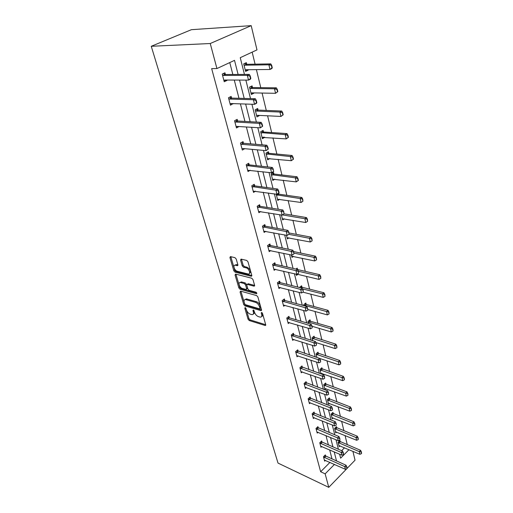 <?xml version="1.0" encoding="UTF-8"?>
<svg xmlns="http://www.w3.org/2000/svg" width="513" height="513" viewBox="0 0 513 513"><rect width="100%" height="100%" fill="white"/><g stroke="black" fill="none" stroke-linecap="round" stroke-linejoin="round"><path stroke-width="0.77" d="M245.182 307.556L244.797 308.114L248.061 319.227L249.228 320.535L265.279 325.531L265.702 324.716L262.509 313.398L261.553 312.436L261.245 313.02L261.662 314.495C262.053 316.245 261.592 317.124 260.271 317.143L258.411 316.63C256.628 315.905 255.352 314.482 254.595 312.372L253.339 309.98L252.935 310.545L253.351 312C253.755 313.744 253.307 314.623 252.018 314.636L250.203 314.136C248.452 313.424 247.195 312.019 246.432 309.929L245.182 307.556M236.198 259.02L234.967 257.667L230.427 256.596L229.933 257.539L233.832 270.806L235.037 272.14L251.287 276.276L251.793 275.353L247.978 261.816L246.727 260.437L241.084 259.11L240.565 260.059L242.226 265.837L243.457 267.196L246.208 267.869C249.158 268.453 251.101 274.558 248.17 274.006L237.295 271.268C234.428 270.684 232.479 264.663 235.345 265.215L237.372 265.702L237.865 264.772L236.198 259.02M325.152 473.839L320.651 471.748L211.664 68.627L216.935 68.556L210.247 43.522L151.258 46.285L278.02 463.085L328.762 487.35L325.152 473.839L334.47 464.406M240.603 291.134L240.052 291.974L243.765 304.6L244.938 305.915L261.053 310.654L261.502 309.814L257.872 296.944L256.654 295.591L240.603 291.134M238.859 287.915L235.057 274.968L235.608 274.089L251.755 278.238L252.986 279.604L254.589 285.286L254.102 286.177L247.272 284.375L246.798 285.266L247.862 288.96L249.074 290.307L255.942 292.186C256.866 292.852 257.039 293.372 256.468 293.75L240.052 289.236L238.859 287.915L239.757 287.267L235.967 274.333L235.057 274.968M244.444 74.411L240.251 57.687L256.987 49.889L251.197 25.65L191.407 29.683L151.258 46.285M252.499 87.524L252.088 85.883L249.53 87.172L251.351 94.495L253.903 93.193L251.152 93.135M263.502 131.988L263.111 130.392L260.649 131.77L262.374 138.683L264.817 137.292L262.874 137.151M273.929 174.099L273.525 172.451L271.159 173.901L272.788 180.441L274.808 179.184M281.413 215.018L282.644 219.955L284.356 218.801M291.384 254.993L291.987 257.411L293.468 256.34M299.489 287.504L301.573 285.767L301.933 287.197M308.448 323.414L307.96 321.446L309.999 319.785L310.346 321.176M316.944 357.484L316.04 353.855L318.015 352.155L318.349 353.515M325.973 384.32L325.646 382.993L323.735 384.718L324.941 389.534L325.89 388.668M333.251 413.702L332.931 412.407L331.077 414.158L332.225 418.749L333.097 417.922M340.196 441.751L339.882 440.487L338.093 442.264L339.183 446.65L339.984 445.848M341.626 450.67L344.512 447.772M347.295 444.739L345.063 435.524M343.915 430.792L341.613 421.288M340.459 416.524L338.08 406.713M336.919 401.91L334.47 391.791M333.296 386.956L330.763 376.504M329.583 371.636L326.967 360.851M325.781 355.945L323.081 344.8M321.882 339.863L319.099 328.352M317.893 323.376L315.008 311.487M313.796 306.473L310.814 294.186M309.596 289.14L306.517 276.436M305.28 271.351L302.099 258.212M300.862 253.089L297.566 239.507M296.315 234.345L292.91 220.289M291.653 215.088L288.126 200.538M286.857 195.306L283.208 180.243M281.932 174.971L278.149 159.37M276.866 154.06L272.948 137.901M271.653 132.553L267.594 115.803M266.285 110.423L262.079 93.058M260.764 87.633L256.404 69.627M255.083 64.163L252.165 52.134M336.759 427.887L336.445 426.611L334.623 428.374L335.746 432.857L336.579 432.042M329.654 399.185L329.333 397.87L327.454 399.614L328.621 404.308L329.532 403.462M321.548 374.054L322.158 373.515M321.035 373.874L319.932 369.469L321.875 367.757L322.209 369.103M312.75 340.67L312.045 337.849L314.052 336.169L314.392 337.548M304.029 305.697L303.76 304.632L305.838 302.991L306.19 304.401M296.161 274.16L296.476 275.417L297.861 274.378M295.905 269.062L297.2 268.1L297.534 269.44M286.466 235.287L287.376 238.93L288.966 237.82M276.212 194.158L277.783 200.468L279.636 199.268M278.649 193.157L278.918 194.254M268.799 153.381L268.389 151.72L265.978 153.131L267.651 159.851L269.864 158.536M258.077 110.077L257.68 108.461L255.166 109.795L256.942 116.906L259.437 115.56L257.032 115.444M246.747 64.298L246.336 62.637L243.72 63.881L245.599 71.422L248.202 70.159L245.291 70.191L246.131 69.736L269.979 69.479L268.889 64.811L245.009 65.209L243.964 64.862M248.087 69.717L248.202 70.159M352.918 451.337L355.034 460.193L347.211 468.279M251.197 25.65L210.247 43.522M238.103 74.436L234.518 60.361L216.935 68.556M336.541 461.027L334.2 451.857M332.956 446.951L330.545 437.486M329.288 432.549L326.794 422.763M325.531 417.794L322.959 407.688M321.683 402.679L319.022 392.233M317.739 387.193L314.988 376.395M313.693 371.316L310.852 360.152M309.551 355.034L306.614 343.492M305.299 338.336L302.26 326.396M300.939 321.209L297.79 308.852M296.463 303.625L293.205 290.839M291.865 285.574L288.492 272.332M287.139 267.029L283.651 253.319M282.291 247.978L278.674 233.781M277.309 228.4L273.557 213.684M272.179 208.265L268.293 193.016M266.907 187.559L262.88 171.74M261.483 166.25L257.302 149.841M255.897 144.313L251.556 127.282M250.139 121.716L245.644 104.043M244.214 98.438L239.539 80.079M328.762 487.35L346.801 468.709M339.625 454.21L340.619 458.173L349.007 449.677M245.868 80.099L250.504 98.605M251.921 104.254L256.385 122.068M257.795 127.679L262.092 144.833M263.49 150.405L267.632 166.937M269.017 172.471L273.012 188.399M274.391 193.895L278.238 209.253M279.604 214.71L283.317 229.523M284.677 234.941L288.255 249.235M289.601 254.608L293.064 268.402M294.398 273.743L297.739 287.062M299.066 292.359L302.285 305.222M303.606 310.48L306.723 322.908M308.031 328.128L311.038 340.132M312.334 345.313L315.245 356.92M316.534 362.063L319.342 373.284M320.625 378.389L323.344 389.239M324.614 394.311L327.243 404.808M328.506 409.842L331.052 419.993M332.302 424.988L334.765 434.812M336.009 439.776L338.394 449.285M332.033 459.026L329.679 449.888M328.416 445.008L325.986 435.575M324.716 430.657L322.202 420.91M320.92 415.96L318.329 405.892M317.04 400.903L314.354 390.502M313.058 385.481L310.288 374.727M308.98 369.668L306.114 358.555M304.799 353.463L301.836 341.972M300.515 336.842L297.45 324.96M296.116 319.791L292.942 307.499M291.602 302.292L288.319 289.569M286.966 284.33L283.574 271.165M282.208 265.888L278.694 252.249M277.321 246.939L273.679 232.812M272.3 227.464L268.523 212.831M267.132 207.444L263.22 192.279M261.822 186.86L257.77 171.137M256.359 165.673L252.152 149.373M250.735 143.877L246.368 126.955M244.945 121.427L240.411 103.863M238.981 98.297L234.274 80.066M232.831 74.462L229.76 62.573M320.651 471.748L329.968 462.386M226.868 80.047L226.97 80.432L224.245 81.753L222.219 74.084L224.957 72.782L225.406 74.488M233.056 103.62L230.452 105.203L228.484 97.765L231.164 96.412L231.607 98.098M239.064 126.493L236.474 127.968L234.563 120.747L237.192 119.349L237.628 121.004M244.752 148.693L242.322 150.072L240.469 143.056L243.04 141.62L243.47 143.249M250.203 170.239L248.003 171.547L246.202 164.731L248.722 163.249L249.26 164.885L272.352 167.462L273.262 169.136L273.48 171.425L273.262 169.136M255.532 191.169L253.531 192.413L251.774 185.789L254.243 184.276L254.685 185.943M260.732 211.516L258.898 212.703L257.193 206.264L259.61 204.713L260.046 206.367M265.817 231.292L264.118 232.44L262.464 226.175L264.836 224.591L265.24 226.137M270.774 250.536L269.203 251.639L267.587 245.541L269.915 243.938L270.313 245.458M275.616 269.267L274.147 270.332L272.576 264.394L274.859 262.759L275.257 264.266M280.342 287.504L278.963 288.53L277.43 282.753L279.675 281.092L280.066 282.573M284.946 305.261L283.657 306.261L282.163 300.631L284.362 298.944L284.747 300.413M289.447 322.562L288.223 323.536L286.773 318.047L288.934 316.341L289.313 317.791M293.834 339.426L292.679 340.369L291.262 335.021L293.385 333.296L293.763 334.726M298.117 355.868L297.027 356.785L295.642 351.572L297.726 349.828L298.098 351.238M302.298 371.899L301.259 372.797L299.913 367.712L301.965 365.949L302.33 367.346M306.383 387.539L305.395 388.424L304.081 383.455L306.094 381.678L306.46 383.057M310.371 402.808L309.429 403.667L308.146 398.819L310.128 397.03L310.487 398.389M314.27 417.71L313.366 418.55L312.116 413.818L314.065 412.016L314.418 413.363M318.079 432.26L317.214 433.081L315.989 428.464L317.906 426.643L318.259 427.977M321.798 446.47L320.971 447.278L319.772 442.764L321.657 440.936L322.004 442.251M325.434 460.353L324.639 461.149L323.472 456.737L325.325 454.903L325.672 456.198M239.084 126.557L236.127 126.66M233.114 103.838L230.388 103.748M226.97 80.432L224.053 80.432L224.771 80.041L223.892 80.419M253.339 313.956C254.301 313.693 254.602 312.821 254.23 311.34L253.351 312M254.006 310.545L254.23 311.34M261.63 316.444C262.592 316.168 262.9 315.296 262.541 313.821L261.662 314.495M262.297 312.962L262.541 313.821M245.887 308.191L248.927 318.573L250.094 319.875L265.708 324.735M240.918 291.224L244.643 303.952L245.823 305.267L261.521 309.878M244.637 303.792L245.464 304.709L259.475 308.826L259.899 308.255L259.456 306.684C258.68 304.53 257.391 303.093 255.583 302.381L245.56 299.547C244.22 299.547 243.758 300.451 244.182 302.247L244.637 303.792M259.924 308.589L260.784 307.588L259.899 308.255M245.092 299.56L246.452 298.893L256.468 301.721C258.283 302.426 259.572 303.863 260.341 306.017L260.784 307.588M254.621 285.427L248.177 283.727L247.651 284.202M256.718 292.917L240.943 288.595L240.052 289.236M240.635 282.599L240.366 282.548C237.602 282.067 239.545 287.838 242.348 288.466L246.15 289.499L246.612 288.62L245.547 284.933L244.335 283.586L240.635 282.599L241.54 281.958L240.039 282.541M246.65 289.14L247.51 287.973L246.612 288.62M241.54 281.958L245.24 282.939L246.452 284.285L247.51 287.973M239.757 287.267L240.943 288.595M234.98 265.202L236.269 264.586L237.91 264.977M249.491 273.358C251.267 271.518 250.479 269.472 247.125 267.228L246.208 267.869M241.443 259.193L243.143 265.195L244.374 266.555L247.125 267.228M230.812 256.686L234.742 270.171L235.948 271.505L251.832 275.532M338.92 445.585L359.927 454.313L359.299 451.632L338.157 442.533M361.223 452.274L361.53 453.607L361.434 452.049L359.299 451.632L360.588 450.311L339.24 441.122M359.927 454.313L361.53 453.607M361.434 452.049L360.588 450.311M347.012 468.613L346.903 467.042L347.012 468.613L345.396 469.312L324.351 460.065M323.536 456.98L344.73 466.618L346.063 465.246L346.903 467.042M324.691 455.531L346.063 465.246M345.396 469.312L344.73 466.618L346.679 467.266M335.476 431.786L356.644 440.269L356.003 437.531L334.7 428.663M357.946 438.173L358.266 439.545L358.164 437.955L356.003 437.531L357.311 436.217L335.784 427.246M356.644 440.269L358.266 439.545M358.164 437.955L357.311 436.217M331.956 417.665L353.284 425.899L352.63 423.097L331.161 414.472M354.592 423.738L354.919 425.142L354.816 423.52L352.63 423.097L353.957 421.789L332.244 413.055M353.284 425.899L354.919 425.142M354.816 423.52L353.957 421.789M343.511 454.467L343.396 452.864L343.511 454.467L341.882 455.191L320.676 446.182M319.843 443.027L341.196 452.434L342.556 451.068L343.396 452.864M321.003 441.578L342.556 451.068M341.882 455.191L341.196 452.434L343.171 453.088M339.927 439.981L339.811 438.339L339.927 439.981L338.285 440.731L316.919 431.978M316.066 428.746L337.58 437.91L338.958 436.55L339.811 438.339M317.226 427.291L338.958 436.55M338.285 440.731L337.58 437.91L339.58 438.57M328.352 403.218L349.847 411.182L349.173 408.31L327.538 399.948M351.161 408.964L351.495 410.4L351.386 408.746L349.173 408.31L350.52 407.014L328.621 398.524M349.847 411.182L351.495 410.4M351.386 408.746L350.52 407.014M336.259 425.136L336.13 423.462L336.259 425.136L334.598 425.912L313.071 417.435M312.199 414.126L333.88 423.026L335.278 421.68L336.13 423.462M313.36 412.67L335.278 421.68M334.598 425.912L333.88 423.026L335.9 423.693M324.665 388.431L346.32 396.107L345.634 393.163L323.831 385.083M347.647 393.824L347.987 395.292L347.872 393.606L345.634 393.163L347.006 391.881L324.915 383.653M346.32 396.107L347.987 395.292M347.872 393.606L347.006 391.881M332.495 409.925L332.366 408.22L332.495 409.925L330.821 410.733L309.134 402.538M308.236 399.152L330.083 407.771L331.507 406.437L332.366 408.22M309.397 397.69L331.507 406.437M330.821 410.733L330.083 407.771L332.129 408.444M320.888 373.284L342.71 380.665L342.011 377.651L320.029 369.86M344.043 378.312L344.396 379.819L344.274 378.1L342.011 377.651L343.402 376.375L321.112 368.43M342.71 380.665L344.396 379.819M344.274 378.1L343.402 376.375M328.634 394.337L328.5 392.592L328.634 394.337L326.948 395.177L305.094 387.283M304.177 383.814L326.191 392.137L327.64 390.81L328.5 392.592M305.338 382.352L327.64 390.81M326.948 395.177L326.191 392.137L328.262 392.817M319.631 358.42L339.016 364.839L338.291 361.748L316.143 354.265M340.35 362.415L340.709 363.961L340.587 362.204L338.291 361.748L339.709 360.485L317.22 352.835M339.016 364.839L340.709 363.961M340.587 362.204L339.709 360.485M324.684 378.35L324.543 376.574L324.684 378.35L322.972 379.222L300.958 371.649M300.015 368.097L322.196 376.112L323.671 374.791L324.543 376.574M301.176 366.628L323.671 374.791M322.972 379.222L322.196 376.112L324.293 376.792M315.957 342.569L335.22 348.609L334.482 345.448L312.161 338.285M336.566 346.121L336.932 347.705L336.804 345.909L334.482 345.448L335.925 344.191L313.231 336.855M335.22 348.609L336.932 347.705M336.804 345.909L335.925 344.191M320.625 361.954L320.478 360.139L320.625 361.954L318.9 362.864L296.719 355.631M295.751 351.982L318.105 359.671L319.605 358.363L320.478 360.139M296.912 350.514L319.605 358.363M318.9 362.864L318.105 359.671L320.227 360.357M312.109 326.287L331.334 331.975L330.571 328.724L308.076 321.914M332.687 329.404L333.059 331.032L332.931 329.199L330.571 328.724L332.039 327.486L310.474 321.228L309.14 320.484M331.334 331.975L333.059 331.032M332.931 329.199L332.039 327.486M316.463 345.134L316.309 343.274L316.463 345.134L314.719 346.076L292.372 339.202M291.384 335.464L313.905 342.799L315.431 341.511L316.309 343.274M292.532 333.989L293.866 334.765L315.431 341.511M314.719 346.076L313.905 342.799L316.053 343.492M307.973 309.538L327.345 314.905L326.563 311.577L303.888 305.126M328.705 312.257L329.09 313.93L328.948 312.058L326.563 311.577L328.057 310.352L306.319 304.446L304.946 303.696M327.345 314.905L329.09 313.93M328.948 312.058L328.057 310.352M312.193 327.865L312.032 325.967L312.193 327.865L310.436 328.846L287.915 322.35M286.895 318.515L309.596 325.479L311.154 324.21L312.032 325.967M288.043 317.047L289.422 317.823L311.154 324.21M310.436 328.846L309.596 325.479L311.776 326.185M302.926 292.154L323.248 297.393L322.453 293.975L323.972 292.763L302.061 287.235L300.644 286.478M324.614 294.667L325.011 296.379L324.87 294.462L302.612 288.928M323.248 297.393L325.011 296.379M324.87 294.462L323.972 292.763M307.806 310.141L307.64 308.198L307.806 310.141L306.03 311.16L283.336 305.068M282.297 301.131L305.171 307.704L306.755 306.447L307.64 308.198M283.433 299.656L284.856 300.445L306.755 306.447M306.03 311.16L305.171 307.704L307.377 308.409M297.207 269.37L296.225 268.825M297.085 274.192L319.048 279.418L318.227 275.904L319.779 274.712L297.662 269.582M320.42 276.603L320.83 278.36L320.676 276.404L298.515 271.294M319.048 279.418L320.83 278.36M320.676 276.404L319.779 274.712M303.298 291.935L303.125 289.948L303.298 291.935L301.509 292.994L278.642 287.325M277.578 283.291L300.624 289.441L302.24 288.203L303.125 289.948M278.7 281.81L280.175 282.612L302.24 288.203M301.509 292.994L300.624 289.441L302.856 290.159M291.685 256.218L314.732 260.957L313.892 257.353L294.026 253.114M316.111 258.052L316.534 259.86L316.374 257.859L313.892 257.353L315.469 256.179L293.532 251.543M314.732 260.957L316.534 259.86M316.374 257.859L315.469 256.179M298.669 273.224L298.495 271.197L298.669 273.224L296.86 274.327L273.827 269.113M272.73 264.971L295.956 270.678L297.598 269.46L298.495 271.197M273.839 263.49L275.366 264.298L297.598 269.46M296.86 274.327L295.956 270.678L298.22 271.403M287.075 237.724L310.301 241.995L309.435 238.288L288.838 234.345M311.686 239L312.116 240.853L311.955 238.808L309.435 238.288L311.045 237.141L289.043 232.966M310.301 241.995L312.116 240.853M311.955 238.808L311.045 237.141M293.911 253.999L293.731 251.921L293.911 253.999L292.089 255.147L268.876 250.415M267.748 246.15L291.153 251.396L292.833 250.19L293.731 251.921M268.844 244.675L270.428 245.49L292.833 250.19M292.089 255.147L291.153 251.396L293.449 252.12M282.342 218.737L305.748 222.514L304.857 218.705L282.451 214.915M307.14 219.417L307.582 221.327L307.409 219.231L304.857 218.705L306.498 217.576L284.093 213.825M305.748 222.514L307.582 221.327M307.409 219.231L306.498 217.576M289.024 234.229L288.832 232.1L289.024 234.229L287.177 235.422L263.791 231.196M262.63 226.823L286.216 231.568L287.928 230.388L288.832 232.1M263.708 225.348L265.349 226.169L287.928 230.388M287.177 235.422L286.216 231.568L288.543 232.299M277.475 199.236L301.067 202.488L300.15 198.569L276.372 194.812M302.465 199.288L302.92 201.25L302.741 199.102L300.15 198.569L301.824 197.46L278.995 194.177L277.873 193.657M301.067 202.488L302.92 201.25M302.741 199.102L301.824 197.46M283.99 213.895L283.792 211.715L283.99 213.895L282.124 215.139L258.565 211.452M257.372 206.951L281.137 211.17L282.887 210.009L283.792 211.715M258.424 205.476L260.136 206.309L282.887 210.009M282.124 215.139L281.137 211.17L283.497 211.907M298.406 180.422L297.938 178.409L297.655 178.588L298.124 180.602L298.406 180.422L296.251 181.891L295.308 177.857L271.345 174.651M297.655 178.588L295.308 177.857L297.014 176.78L274.045 174.029L272.262 173.227M272.48 179.191L296.251 181.891L298.124 180.602M297.938 178.409L297.014 176.78M279.11 192.779L278.604 190.733L278.309 190.926L278.815 192.971L279.11 192.779L276.93 194.26L253.191 191.144M251.966 186.52L275.911 190.176L277.693 189.047L278.604 190.733M252.986 185.046L254.775 185.886L277.693 189.047M278.815 192.971L276.93 194.26L275.911 190.176L278.309 190.926M293.481 159.184L293 157.113L292.711 157.286L293.192 159.363L293.481 159.184L291.301 160.697L290.332 156.555L266.176 153.919M292.711 157.286L290.332 156.555L292.07 155.497L268.921 153.31L267.049 152.502M267.344 158.594L291.301 160.697L293.192 159.363M293 157.113L292.07 155.497M273.782 171.239L271.582 172.772L247.67 170.265M246.407 165.5L270.537 168.565L272.352 167.462M247.388 164.038L249.145 164.859L247.33 165.93M273.48 171.425L271.582 172.772L270.537 168.565L272.961 169.322M288.409 137.33L287.915 135.195L287.62 135.368L288.114 137.503L288.409 137.33L286.203 138.895L285.209 134.624L260.861 132.604M287.62 135.368L285.209 134.624L286.979 133.598L263.644 132.008L261.688 131.193M262.06 137.413L286.203 138.895L288.114 137.503M287.915 135.195L286.979 133.598M268.299 149.059L267.767 146.891L267.459 147.071L267.991 149.238L268.299 149.059L266.074 150.642L242.848 148.52L241.982 148.776M240.687 143.877L241.732 144.307L264.997 146.314L266.85 145.237L267.767 146.891M241.617 142.415L243.585 143.268L266.85 145.237M267.991 149.238L266.074 150.642L264.997 146.314L267.459 147.071M283.189 114.822L282.676 112.623L282.374 112.789L282.887 114.989L283.189 114.822L280.957 116.438L279.931 112.046L256.417 111.058L255.391 110.673M282.374 112.789L279.931 112.046L281.74 111.052L258.225 110.09L256.16 109.269M256.622 115.624L257.481 115.322L280.957 116.438L282.887 114.989M282.676 112.623L281.74 111.052M262.65 126.204L262.098 123.973L261.784 124.146L262.335 126.378L262.65 126.204L260.399 127.84L236.705 126.41M234.794 121.613L235.852 122.03L259.283 123.377L261.181 122.338L262.098 123.973M235.672 120.157L237.743 121.023L261.181 122.338M262.335 126.378L260.399 127.84L259.283 123.377L261.784 124.146M277.809 91.641L277.283 89.377L276.975 89.538L277.501 91.801L277.809 91.641L275.552 93.308L274.493 88.781L250.799 88.467L249.76 88.101M276.975 89.538L274.493 88.781L276.34 87.826L252.64 87.537L250.459 86.703M251.03 93.193L251.889 92.866L275.552 93.308L277.501 91.801M277.283 89.377L276.34 87.826M256.827 102.645L256.256 100.343L255.936 100.51L256.506 102.812L256.827 102.645L256.474 103.325L254.544 104.338L230.972 103.549L230.1 103.882M228.727 98.688L229.792 99.08L253.403 99.734L255.339 98.727L256.256 100.343M229.542 97.233L231.722 98.105L255.339 98.727M256.506 102.812L254.544 104.338L253.403 99.734L255.936 100.51M271.409 65.568L271.948 67.908L272.262 67.754L271.723 65.414L268.889 64.811L270.781 63.888L246.894 64.311L244.586 63.471M272.262 67.754L271.864 68.543L269.979 69.479L271.948 67.908M245.272 70.108L246.137 69.736M271.723 65.414L270.781 63.888M250.825 78.348L250.235 75.975L249.902 76.136L250.491 78.515L250.825 78.348L250.485 79.124L248.51 80.105L224.765 80.041M222.475 75.065L223.553 75.437L247.33 75.353L249.312 74.385L250.235 75.975M223.206 73.615L225.528 74.5L249.312 74.385M250.491 78.515L248.51 80.105L247.33 75.353L249.902 76.136M245.406 307.665L244.797 308.114M261.867 312.545L261.245 313.02M253.55 310.083L252.935 310.545M265.747 324.986L265.099 325.492M250.094 319.875L249.228 320.535M248.927 318.573L248.061 319.227M261.553 310.134L260.899 310.628M245.823 305.267L244.938 305.915M244.643 303.952L243.765 304.6M240.943 291.333L240.052 291.974M260.341 306.017L259.456 306.684M256.468 301.721L255.583 302.381M246.868 298.976L245.984 299.63M254.64 285.69L253.993 286.158M248.286 283.747L247.381 284.394M256.84 293.398L256.378 293.731M246.452 284.285L245.547 284.933M245.24 282.939L244.335 283.586M237.917 265.259L237.295 265.683M236.461 264.618L235.544 265.253M244.374 266.555L243.457 267.196M243.143 265.195L242.226 265.837M241.495 259.418L240.565 260.059M251.845 275.795L251.19 276.257M235.948 271.505L235.037 272.14M234.742 270.171L233.832 270.806M230.856 256.91L229.933 257.539M340.036 441.655L338.747 442.937M340.318 441.815L339.029 443.091M324.434 457.577L325.768 456.249M324.152 457.41L325.486 456.089M336.599 427.791L335.29 429.06M336.887 427.945L335.579 429.214M333.084 413.606L331.757 414.87M333.373 413.754L332.046 415.017M320.753 443.617L322.106 442.302M320.465 443.456L321.818 442.142M316.976 429.33L318.355 428.022M316.688 429.176L318.066 427.868M329.487 399.088L328.14 400.339M329.782 399.236L328.429 400.493M313.116 414.709L314.52 413.407M312.827 414.549L314.225 413.247M325.806 384.224L324.434 385.468M326.101 384.372L324.729 385.616M309.166 399.73L310.589 398.434M308.871 399.576L310.294 398.28M322.042 369.007L320.644 370.245M322.337 369.155L320.939 370.386M305.113 384.384L306.562 383.102M304.818 384.231L306.267 382.948M318.182 353.425L316.758 354.643M318.477 353.566L317.06 354.784M300.958 368.655L302.433 367.385M300.663 368.507L302.138 367.237M314.225 337.458L312.783 338.663M314.527 337.592L313.084 338.804M296.706 352.54L298.207 351.277M296.405 352.393L297.906 351.136M310.173 321.093L308.704 322.286M310.474 321.228L309.006 322.421M292.339 336.009L293.866 334.765M292.038 335.868L293.564 334.623M306.017 304.318L304.523 305.498M306.319 304.446L304.825 305.626M287.864 319.054L289.422 317.823M287.562 318.919L289.114 317.688M301.753 287.113L300.81 287.838M302.061 287.235L301.163 287.928M283.272 301.663L284.856 300.445M282.964 301.529L284.548 300.31M278.559 283.811L280.175 282.612M278.251 283.676L279.861 282.483M273.724 265.478L275.366 264.298M273.41 265.349L275.051 264.169M268.754 246.65L270.428 245.49M268.434 246.529L270.114 245.368M263.644 227.304L265.349 226.169M263.329 227.188L265.035 226.053M278.713 194.074L277.046 195.145M279.034 194.177L277.366 195.248M258.398 207.425L260.136 206.309M258.077 207.31L259.815 206.194M273.724 173.926L272.025 174.978M274.045 174.029L272.345 175.074M252.999 186.982L254.775 185.886M252.678 186.873L254.454 185.783M268.594 153.22L266.856 154.24M268.921 153.31L267.183 154.33M247.446 165.949L249.26 164.885M247.119 165.853L248.933 164.782M263.316 131.924L261.547 132.912M263.644 132.008L261.874 133.002M241.732 144.307L243.585 143.268M241.405 144.217L243.258 143.178M257.892 110.013L256.083 110.975M258.225 110.09L256.417 111.058M235.852 122.03L237.743 121.023M235.518 121.94L237.41 120.933M252.306 87.466L250.459 88.396M252.64 87.537L250.799 88.467M229.792 99.08L231.722 98.105M229.458 99.003L231.389 98.028M246.554 64.247L244.675 65.145M246.894 64.311L245.009 65.209M223.553 75.437L225.528 74.5M223.219 75.366L225.188 74.43M265.74 325.165L265.279 325.531M261.54 310.288L261.053 310.654M246.452 298.893L245.56 299.547M254.628 285.799L254.102 286.177M248.177 283.727L247.272 284.375M256.827 293.487L256.468 293.75M241.27 281.906L240.366 282.548M237.904 265.336L237.372 265.702M236.269 264.586L235.345 265.215M251.832 275.885L251.287 276.276M278.995 194.177L277.328 195.241M258.36 207.419L260.104 206.303M273.968 174.016L272.268 175.061M252.922 186.963L254.698 185.873M268.799 153.291L267.068 154.31M263.49 131.982L261.72 132.976M241.578 144.281L243.425 143.242M258.02 110.058L256.218 111.02M235.653 121.991L237.538 120.985M252.396 87.499L250.549 88.428M229.548 99.035L231.478 98.06M246.606 64.266L244.72 65.164M223.264 75.385L225.239 74.449"/></g></svg>
